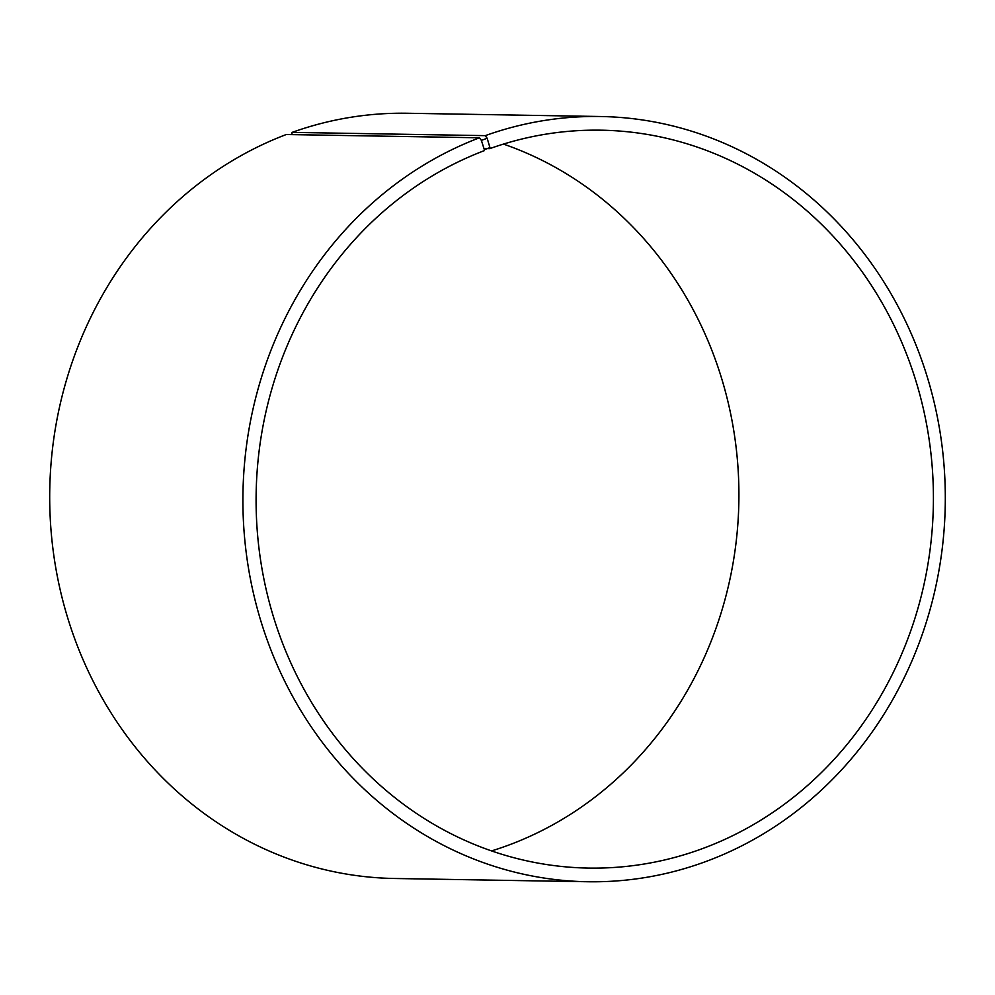 <?xml version="1.0" encoding="UTF-8"?>
<svg xmlns="http://www.w3.org/2000/svg" width="995" height="995" viewBox="0 0 995 995"><rect width="100%" height="100%" fill="white"/><g stroke="black" fill="none" stroke-linecap="round" stroke-linejoin="round"><path stroke-width="1.49" d="M291.821 134.623L292.095 132.385L485.286 135.643L487.152 138.255L489.95 147.596L489.826 148.628L483.968 148.529M489.826 148.628A369.008 338.648 -89 0 1 600.968 130.183A369.008 338.648 -89 0 1 933.36 504.838A369.008 338.648 -89 0 1 588.542 868.088A369.008 338.648 -89 0 1 260.255 557.909A369.008 338.648 -89 0 1 484.217 150.693L484.329 149.673L489.95 147.596M503.458 144.088A369.008 338.648 -89 0 1 738.862 501.567A369.008 338.648 -89 0 1 491.555 850.912M292.095 132.385A382.665 351.198 -89 0 1 407.341 113.256L600.545 116.514A382.665 351.198 -89 0 1 945.25 505.037A382.665 351.198 -89 0 1 587.659 881.744A382.665 351.198 -89 0 1 247.22 560.073A382.665 351.198 -89 0 1 479.478 137.783L481.381 140.382L484.329 149.673M587.659 881.744L394.455 878.486A382.665 351.198 -89 0 1 54.016 556.827A382.665 351.198 -89 0 1 286.274 134.524L479.478 137.783M485.286 135.643A382.665 351.198 -89 0 1 600.545 116.514M487.152 138.255L481.381 140.382"/></g></svg>
